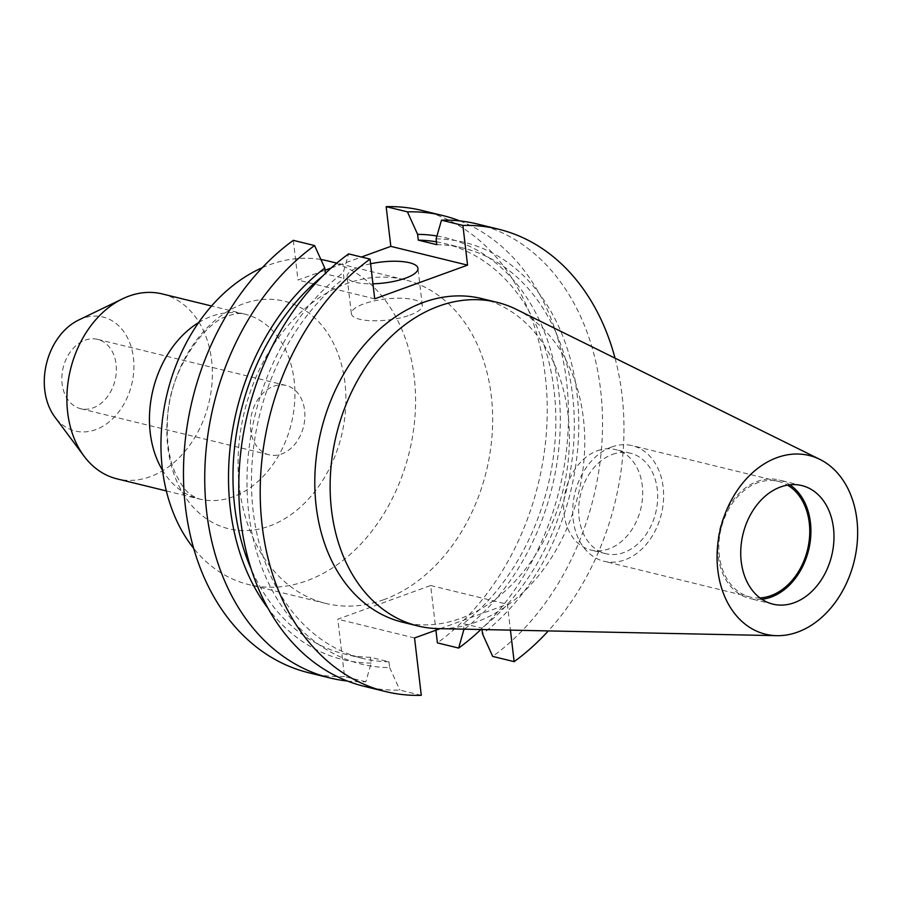 <?xml version="1.0" encoding="UTF-8"?>
<svg xmlns="http://www.w3.org/2000/svg" width="902" height="902" viewBox="0 0 902 902"><rect width="100%" height="100%" fill="white"/><g stroke="black" fill="none" stroke-linecap="round" stroke-linejoin="round"><path stroke-width="0.68" stroke-dasharray="4.51 3.38" d="M370.598 263.779A35.697 10.576 -6.7 0 0 359.47 266.902A35.697 10.576 -6.7 0 0 347.033 276.7A35.697 10.576 -6.7 0 0 372.943 283.803M409.858 315.136A35.697 10.576 -6.7 0 0 422.283 305.338A35.697 10.576 -6.7 0 0 401.131 298.235A35.697 10.576 -6.7 0 0 363.81 303.873A35.697 10.576 -6.7 0 0 351.374 313.67A35.697 10.576 -6.7 0 0 372.537 320.774A35.697 10.576 -6.7 0 0 409.858 315.136M85.115 340.167A35.697 26.699 -76.3 0 1 97.574 339.355A35.697 26.699 -76.3 0 1 116.279 372.255A35.697 26.699 -76.3 0 1 93.075 407.884A35.697 26.699 -76.3 0 1 80.616 408.696A35.697 26.699 -76.3 0 1 61.911 375.796A35.697 26.699 -76.3 0 1 85.115 340.167M273.644 386.281A35.697 26.699 -76.3 0 1 286.103 385.47A35.697 26.699 -76.3 0 1 304.808 418.37A35.697 26.699 -76.3 0 1 281.593 454.01A35.697 26.699 -76.3 0 1 269.134 454.822A35.697 26.699 -76.3 0 1 250.44 421.922A35.697 26.699 -76.3 0 1 273.644 386.281M383.925 599.638A166.588 124.577 -76.3 0 1 325.769 603.427A166.588 124.577 -76.3 0 1 238.5 449.884A166.588 124.577 -76.3 0 1 346.796 283.589A166.588 124.577 -76.3 0 1 404.942 279.8A166.588 124.577 -76.3 0 1 492.21 433.343A166.588 124.577 -76.3 0 1 383.925 599.638M327.843 260.937A166.588 124.577 -76.3 0 1 415.112 414.48A166.588 124.577 -76.3 0 1 306.815 580.775A166.588 124.577 -76.3 0 1 248.67 584.564A166.588 124.577 -76.3 0 1 193.648 548.315M262.302 267.691A166.588 124.577 -76.3 0 1 269.687 264.726A166.588 124.577 -76.3 0 1 320.909 259.517M162.259 293.928A95.195 71.19 -76.3 0 1 212.128 381.659A95.195 71.19 -76.3 0 1 150.239 476.684A95.195 71.19 -76.3 0 1 117.012 478.861M78.575 320.075A58.653 43.86 -76.3 0 1 82.556 318.383A58.653 43.86 -76.3 0 1 133.44 357.936A58.653 43.86 -76.3 0 1 95.635 429.668A58.653 43.86 -76.3 0 1 54.864 417.028M597.417 450.741A51.718 38.673 -76.3 0 1 615.468 449.557A51.718 38.673 -76.3 0 1 642.562 497.227A51.718 38.673 -76.3 0 1 608.94 548.856A51.718 38.673 -76.3 0 1 590.889 550.04A51.718 38.673 -76.3 0 1 563.795 502.369A51.718 38.673 -76.3 0 1 597.417 450.741M612.402 454.405A51.718 38.673 -76.3 0 1 630.453 453.221A51.718 38.673 -76.3 0 1 657.547 500.892A51.718 38.673 -76.3 0 1 623.925 552.52A51.718 38.673 -76.3 0 1 605.873 553.704A51.718 38.673 -76.3 0 1 578.78 506.033A51.718 38.673 -76.3 0 1 612.402 454.405M611.533 447.031A59.498 44.491 -76.3 0 1 632.302 445.667A59.498 44.491 -76.3 0 1 663.477 500.509A59.498 44.491 -76.3 0 1 624.793 559.905A59.498 44.491 -76.3 0 1 604.024 561.258A59.498 44.491 -76.3 0 1 572.86 506.417A59.498 44.491 -76.3 0 1 611.533 447.031M759.924 597.925A59.498 44.491 -76.3 0 1 750.16 597A59.498 44.491 -76.3 0 1 718.984 542.17A59.498 44.491 -76.3 0 1 757.669 482.773A59.498 44.491 -76.3 0 1 778.437 481.42A59.498 44.491 -76.3 0 1 787.525 485.118M761.829 599.266A61.02 45.63 -76.3 0 1 749.799 598.488A61.02 45.63 -76.3 0 1 717.834 542.249A61.02 45.63 -76.3 0 1 757.5 481.33A61.02 45.63 -76.3 0 1 778.798 479.943A61.02 45.63 -76.3 0 1 789.825 484.802M516.372 309.386A166.588 124.577 -76.3 0 1 582.985 469.435A166.588 124.577 -76.3 0 1 476.008 622.166A166.588 124.577 -76.3 0 1 438.271 628.626M481.679 298.573A166.588 124.577 -76.3 0 1 568.959 452.116A166.588 124.577 -76.3 0 1 460.663 618.411A166.588 124.577 -76.3 0 1 402.506 622.2M477.226 223.978A237.981 177.965 -76.3 0 1 602.356 412.89A237.981 177.965 -76.3 0 1 492.706 656.408M615.04 358.15A237.981 177.965 -76.3 0 1 548.303 630.915M436.106 238.883A217.078 162.337 -76.3 0 1 577.021 393.678A217.078 162.337 -76.3 0 1 482.514 633.903M481.995 629.54L481.826 628.119L463.346 623.598L464 629.156M436.782 244.667A211.237 157.963 -76.3 0 1 463.087 248.05A211.237 157.963 -76.3 0 1 574.01 412.259A211.237 157.963 -76.3 0 1 481.826 628.119M436.455 241.837A211.237 157.963 -76.3 0 1 444.596 243.529A211.237 157.963 -76.3 0 1 555.519 407.738A211.237 157.963 -76.3 0 1 463.346 623.598M436.929 235.997A217.078 162.337 -76.3 0 1 559.668 401.289A217.078 162.337 -76.3 0 1 464.316 629.168M459.919 220.934A237.981 177.965 -76.3 0 1 568.113 400.048A237.981 177.965 -76.3 0 1 480.901 629.517M421.91 210.448A237.981 177.965 -76.3 0 1 547.052 399.36A237.981 177.965 -76.3 0 1 437.402 642.878M421.29 695.341L399.868 690.098A237.981 177.965 -76.3 0 1 364.115 686.309M440.187 628.66L507.398 604.272L510.442 630.126M347.36 681.021A237.981 177.965 -76.3 0 0 365.817 681.765L371.173 663.083L370.497 657.287L388.976 661.809L389.664 667.604A217.078 162.337 -76.3 0 1 248.749 512.798A217.078 162.337 -76.3 0 1 343.256 272.573L348.623 253.879M389.664 667.604L399.868 690.098M388.976 661.809A211.237 157.963 -76.3 0 1 362.683 658.426A211.237 157.963 -76.3 0 1 251.759 494.228A211.237 157.963 -76.3 0 1 343.933 278.357L343.256 272.573M322.657 276.068A211.237 157.963 -76.3 0 1 325.453 273.836L343.933 278.357M370.497 657.287A211.237 157.963 -76.3 0 1 344.203 653.905A211.237 157.963 -76.3 0 1 251.049 568.745M371.173 663.083A217.078 162.337 -76.3 0 1 268.018 608.343M293.308 240.349L297.976 280.06L325.024 270.239M331.181 268.007L361.454 257.025M365.817 681.765L344.553 676.568L337.81 619.189L430.66 585.499L435.914 630.216M344.553 676.568A237.981 177.965 -76.3 0 1 308.8 672.779M414.548 637.962L337.81 619.189M430.66 585.499L507.398 604.272M374.713 298.833L297.976 280.06M269.427 526.069A117.147 87.607 103.7 0 0 344.947 382.809A117.147 87.607 103.7 0 0 243.315 303.827A117.147 87.607 103.7 0 0 167.795 447.088A117.147 87.607 103.7 0 0 269.427 526.069M198.665 322.544A95.195 71.19 -76.3 0 1 211.575 316.286A95.195 71.19 -76.3 0 1 244.814 314.122A95.195 71.19 -76.3 0 1 294.683 401.864A95.195 71.19 -76.3 0 1 232.795 496.889A95.195 71.19 -76.3 0 1 199.567 499.054A95.195 71.19 -76.3 0 1 162.518 470.269M166.329 490.925L199.567 499.054C187.819 494.758 183.658 489.121 176.24 475.106C169.17 460.392 166.261 441.552 167.513 418.562C169.35 368.298 206.795 320.402 228.792 315.644C235.929 313.377 241.262 312.87 244.814 314.122L211.575 305.992M422.283 305.338L417.942 268.368M286.103 385.47L97.574 339.355M325.769 603.427L248.67 584.564M630.453 453.221L615.468 449.557M778.437 481.42L632.302 445.667M801.855 485.58L778.798 479.943M463.087 248.05L444.596 243.529M362.683 658.426L344.203 653.905M772.856 604.126L749.799 598.488M750.16 597L604.024 561.258M605.873 553.704L590.889 550.04M404.942 279.8L336.807 263.125M269.134 454.822L80.616 408.696M351.374 313.67L347.033 276.7"/><path stroke-width="1.35" d="M372.943 283.803A35.697 10.576 -6.7 0 0 405.517 278.166A35.697 10.576 -6.7 0 0 417.942 268.368A35.697 10.576 -6.7 0 0 370.598 263.779M193.648 548.315A166.588 124.577 -76.3 0 1 167.253 393.148A166.588 124.577 -76.3 0 1 262.302 267.691M166.329 490.925L117.012 478.861A95.195 71.19 -76.3 0 1 84.066 456.187A95.195 71.19 -76.3 0 1 122.571 298.821A95.195 71.19 -76.3 0 1 129.02 296.093A95.195 71.19 -76.3 0 1 162.259 293.928L211.575 305.992M84.066 456.187L54.864 417.028A58.653 43.86 -76.3 0 1 78.575 320.075L122.571 298.821M787.525 485.118A59.498 44.491 -76.3 0 1 808.902 542.722A59.498 44.491 -76.3 0 1 770.928 595.647A59.498 44.491 -76.3 0 1 759.924 597.925M789.825 484.802A61.02 45.63 -76.3 0 1 809.838 544.109A61.02 45.63 -76.3 0 1 771.097 597.09A61.02 45.63 -76.3 0 1 761.829 599.266M780.557 486.979A61.02 45.63 -76.3 0 1 801.855 485.58A61.02 45.63 -76.3 0 1 833.82 541.82A61.02 45.63 -76.3 0 1 794.155 602.739A61.02 45.63 -76.3 0 1 772.856 604.126A61.02 45.63 -76.3 0 1 740.892 547.886A61.02 45.63 -76.3 0 1 780.557 486.979M797.605 632.11A91.993 68.789 -76.3 0 1 776.769 635.673A91.993 68.789 -76.3 0 1 717.056 556.884A91.993 68.789 -76.3 0 1 777.107 457.596A91.993 68.789 -76.3 0 1 819.895 459.4A91.993 68.789 -76.3 0 1 856.674 547.773A91.993 68.789 -76.3 0 1 797.605 632.11M776.769 635.673L438.271 628.626A166.588 124.577 -76.3 0 1 417.851 625.954A166.588 124.577 -76.3 0 1 330.583 472.411A166.588 124.577 -76.3 0 1 438.879 306.116A166.588 124.577 -76.3 0 1 497.036 302.328A166.588 124.577 -76.3 0 1 516.372 309.386L819.895 459.4M417.851 625.954L402.506 622.2A166.588 124.577 -76.3 0 1 315.238 468.657A166.588 124.577 -76.3 0 1 423.534 302.362A166.588 124.577 -76.3 0 1 481.679 298.573L497.036 302.328M498.648 229.221A237.981 177.965 -76.3 0 0 462.895 225.432L441.473 220.189A237.981 177.965 -76.3 0 1 477.226 223.978L498.648 229.221A237.981 177.965 -76.3 0 1 615.04 358.15M548.303 630.915A237.981 177.965 -76.3 0 1 514.14 661.651L510.442 630.126M481.995 629.54L482.514 633.903L492.706 656.408L514.14 661.651M441.473 220.189L436.106 238.883L436.782 244.667L418.302 240.146A211.237 157.963 -76.3 0 1 436.455 241.837M418.302 240.146L417.615 234.362A217.078 162.337 -76.3 0 1 436.929 235.997M464 629.156L458.667 648.076A237.981 177.965 -76.3 0 0 480.901 629.517M417.615 234.362L407.422 211.857A237.981 177.965 -76.3 0 1 443.175 215.646A237.981 177.965 -76.3 0 1 459.919 220.934M407.422 211.857L386.157 206.659A237.981 177.965 -76.3 0 1 421.91 210.448L443.175 215.646M435.914 630.216L437.402 642.878L458.667 648.076M440.187 628.66L414.548 637.962L421.29 695.341A237.981 177.965 -76.3 0 1 385.537 691.552A237.981 177.965 -76.3 0 1 260.396 502.639A237.981 177.965 -76.3 0 1 370.045 259.122L348.623 253.879A237.981 177.965 -76.3 0 0 238.974 497.397A237.981 177.965 -76.3 0 0 364.115 686.309L385.537 691.552M462.895 225.432L467.563 265.143L374.713 298.833L370.045 259.122M251.049 568.745A211.237 157.963 -76.3 0 1 322.657 276.068M268.018 608.343A217.078 162.337 -76.3 0 1 324.776 268.052L325.397 273.385M347.36 681.021A237.981 177.965 -76.3 0 1 330.064 677.977A237.981 177.965 -76.3 0 1 204.923 489.064A237.981 177.965 -76.3 0 1 314.572 245.558L324.776 268.052M325.024 270.239L331.181 268.007M361.454 257.025L390.825 246.359L467.563 265.143M386.157 206.659L390.825 246.359M330.064 677.977L308.8 672.779A237.981 177.965 -76.3 0 1 183.658 483.867A237.981 177.965 -76.3 0 1 293.308 240.349L314.572 245.558M320.909 259.517A166.588 124.577 -76.3 0 1 327.843 260.937L336.807 263.125M162.518 470.269A95.195 71.19 -76.3 0 1 198.665 322.544"/></g></svg>
